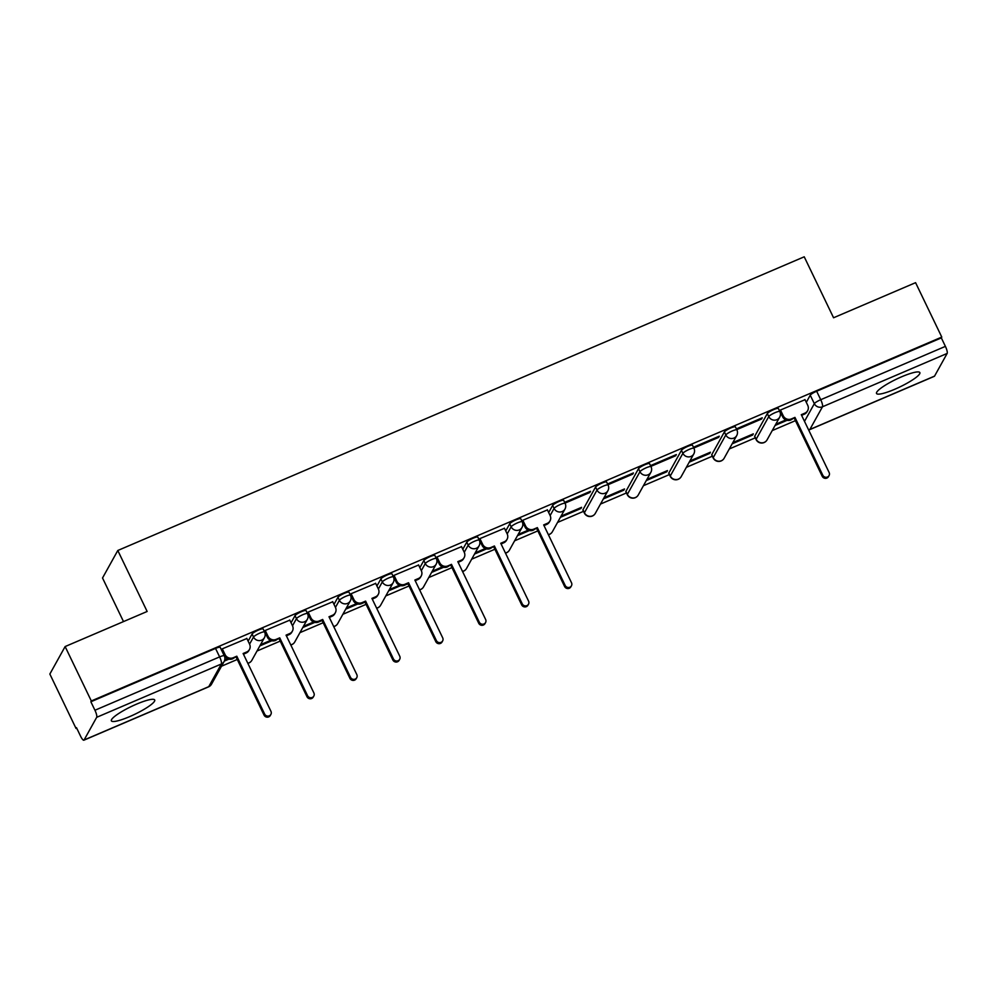 <?xml version="1.0" encoding="UTF-8"?>
<svg xmlns="http://www.w3.org/2000/svg" width="997" height="997" viewBox="0 0 997 997"><rect width="100%" height="100%" fill="white"/><g stroke="black" fill="none" stroke-linecap="round" stroke-linejoin="round"><path stroke-width="1.5" d="M263.146 628.982A6.169 1.097 154.3 0 0 258.485 630.054A6.169 1.097 154.3 0 0 252.091 634.017L253.537 637.021A6.169 1.097 -25.7 0 1 259.93 633.07A6.169 1.097 -25.7 0 1 264.591 631.998L263.146 628.982M306.079 610.613A6.169 1.097 154.3 0 0 301.418 611.684A6.169 1.097 154.3 0 0 295.025 615.648L296.47 618.651A6.169 1.097 -25.7 0 1 302.864 614.688A6.169 1.097 -25.7 0 1 307.525 613.629L306.079 610.613M349.025 592.243A6.169 1.097 154.3 0 0 344.351 593.315A6.169 1.097 154.3 0 0 337.958 597.278L339.404 600.281A6.169 1.097 -25.7 0 1 345.797 596.318A6.169 1.097 -25.7 0 1 350.47 595.246L349.025 592.243M391.958 573.873A6.169 1.097 154.3 0 0 387.285 574.945A6.169 1.097 154.3 0 0 380.891 578.908L382.337 581.912A6.169 1.097 -25.7 0 1 388.743 577.948A6.169 1.097 -25.7 0 1 393.404 576.877L391.958 573.873M434.891 555.503A6.169 1.097 154.3 0 0 430.23 556.575A6.169 1.097 154.3 0 0 423.825 560.538L425.283 563.542A6.169 1.097 -25.7 0 1 431.676 559.579A6.169 1.097 -25.7 0 1 436.337 558.507L434.891 555.503M477.825 537.134A6.169 1.097 154.3 0 0 473.164 538.206A6.169 1.097 154.3 0 0 466.77 542.156L468.216 545.172A6.169 1.097 -25.7 0 1 474.609 541.209A6.169 1.097 -25.7 0 1 479.27 540.137L477.825 537.134M520.758 518.764A6.169 1.097 154.3 0 0 516.097 519.836A6.169 1.097 154.3 0 0 509.704 523.786L511.149 526.802A6.169 1.097 -25.7 0 1 517.543 522.839A6.169 1.097 -25.7 0 1 522.216 521.767L520.758 518.764M563.704 500.394A6.169 1.097 154.3 0 0 559.03 501.466A6.169 1.097 154.3 0 0 552.637 505.417L554.083 508.433A6.169 1.097 -25.7 0 1 560.476 504.47A6.169 1.097 -25.7 0 1 565.149 503.398L563.704 500.394M606.637 482.025A6.169 1.097 154.3 0 0 601.964 483.096A6.169 1.097 154.3 0 0 595.57 487.047L597.016 490.063A6.169 1.097 -25.7 0 1 603.422 486.1A6.169 1.097 -25.7 0 1 608.083 485.028L606.637 482.025M649.57 463.655A6.169 1.097 154.3 0 0 644.909 464.727A6.169 1.097 154.3 0 0 638.516 468.677L639.962 471.681A6.169 1.097 -25.7 0 1 646.355 467.73A6.169 1.097 -25.7 0 1 651.016 466.658L649.57 463.655M692.504 445.285A6.169 1.097 154.3 0 0 687.843 446.344A6.169 1.097 154.3 0 0 681.449 450.308L682.895 453.311A6.169 1.097 -25.7 0 1 689.288 449.36A6.169 1.097 -25.7 0 1 693.949 448.289L692.504 445.285M735.437 426.903A6.169 1.097 154.3 0 0 730.776 427.975A6.169 1.097 154.3 0 0 724.383 431.938L725.828 434.941A6.169 1.097 -25.7 0 1 732.222 430.991A6.169 1.097 -25.7 0 1 736.895 429.919L735.437 426.903M778.383 408.533A6.169 1.097 154.3 0 0 773.709 409.605A6.169 1.097 154.3 0 0 767.316 413.568L768.762 416.572A6.169 1.097 -25.7 0 1 775.155 412.621A6.169 1.097 -25.7 0 1 779.828 411.549L778.383 408.533M894.72 389.279A24.053 4.25 154.3 0 0 919.857 372.604A24.053 4.25 154.3 0 0 901.662 376.779A24.053 4.25 154.3 0 0 876.525 393.466A24.053 4.25 154.3 0 0 894.72 389.279M129.573 716.656A24.053 4.25 154.3 0 0 154.709 699.981A24.053 4.25 154.3 0 0 136.514 704.156A24.053 4.25 154.3 0 0 111.377 720.831A24.053 4.25 154.3 0 0 129.573 716.656M65.129 646.554L147.145 611.473L117.796 550.494L804.23 256.802L833.567 317.769L915.582 282.674L941.779 337.086L91.313 700.966L65.129 646.554L49.85 674.047L76.034 728.458L76.732 728.171M221.496 666.22L237.286 659.466M257.002 651.029L280.219 641.096M299.935 632.659L323.153 622.726M342.868 614.289L366.086 604.356M385.802 595.919L409.019 585.987M428.747 577.55L451.965 567.617M471.681 559.18L494.898 549.247M514.614 540.81L537.832 530.878M557.547 522.44L583.532 511.324M600.481 504.071L626.465 492.954M643.426 485.701L669.411 474.584M686.36 467.331L712.344 456.215M729.293 448.962L755.277 437.845M772.226 430.592L795.444 420.647M123.503 621.58L102.529 577.986L117.796 550.494M76.034 728.458L76.482 727.66L80.558 736.135A6.169 1.471 -113.2 0 0 83.873 740.198A6.169 1.471 -113.2 0 0 84.084 739.998L96.684 717.317A6.169 1.471 -113.2 0 0 94.939 710.25L219.627 656.898A6.169 1.097 -25.7 0 1 224.288 655.827L220.212 647.352A6.169 1.097 -25.7 0 0 215.539 648.424L219.627 656.898A6.169 1.471 -113.2 0 1 221.371 663.977L96.684 717.317M91.313 700.966L90.864 701.776L94.939 710.25M806.299 402.327L810.249 395.198L814.337 403.673A6.169 1.097 -25.7 0 1 820.73 399.71L945.405 346.37A6.169 1.471 66.8 0 1 947.15 353.437L934.55 376.118A6.169 1.471 66.8 0 1 934.339 376.318L809.664 429.67A6.169 1.471 66.8 0 0 809.863 429.47L934.55 376.118M945.405 346.37L941.33 337.896L941.779 337.086M805.028 399.697L780.389 410.054L779.928 411.163M732.147 443.827L752.648 435.053L752.286 434.293M752.648 435.053L753.321 433.857L732.807 442.631M761.558 419.027L762.231 417.818L737.456 428.423L736.783 429.62L761.558 419.027L761.197 418.266M689.214 462.197L709.714 453.423L709.353 452.663M709.714 453.423L710.387 452.227L689.874 461M718.625 437.396L719.286 436.188L694.523 446.793L693.85 447.989L718.625 437.396L718.251 436.636M646.268 480.566L666.781 471.793L666.42 471.033M666.781 471.793L667.454 470.596L646.941 479.37M675.692 455.766L676.352 454.57L651.589 465.163L650.916 466.359L675.692 455.766L675.318 455.006M603.335 498.936L623.848 490.163L623.474 489.402M623.848 490.163L624.508 488.966L604.008 497.74M632.746 474.136L633.419 472.939L608.644 483.533L607.983 484.741L632.746 474.136L632.385 473.376M560.401 517.306L580.902 508.532L580.541 507.772M580.902 508.532L581.575 507.336L561.074 516.11M589.813 492.506L590.486 491.309L565.71 501.902L565.037 503.111L589.813 492.506L589.451 491.745M547.415 509.916L522.777 520.272L522.316 521.394M504.482 528.285L479.844 538.642L479.383 539.763M461.536 546.655L436.898 557.011L436.437 558.133M418.603 565.025L393.965 575.381L393.503 576.503M375.67 583.395L351.031 593.763L350.57 594.873M332.736 601.764L308.098 612.133L307.637 613.242M289.791 620.146L265.165 630.503L264.704 631.612M246.857 638.516L222.219 648.873L221.758 649.982M248.128 641.146L252.091 634.017M291.062 622.776L295.025 615.648M333.995 604.394L337.958 597.278M376.928 586.024L380.891 578.908M419.874 567.654L423.825 560.538M462.807 549.285L466.77 542.156M505.741 530.915L509.704 523.786M548.674 512.545L552.637 505.417M582.971 509.729L584.416 512.732A6.169 1.097 -25.7 0 0 584.367 513.056L582.921 510.053A6.169 1.097 154.3 0 1 582.971 509.729L595.57 487.047M625.904 491.359L627.35 494.362A6.169 1.097 -25.7 0 0 627.3 494.686L625.854 491.683A6.169 1.097 154.3 0 1 625.904 491.359L638.516 468.677M668.85 472.989L670.296 475.993A6.169 1.097 -25.7 0 0 670.246 476.317L668.788 473.313A6.169 1.097 154.3 0 1 668.85 472.989L681.449 450.308M711.783 454.62L713.229 457.623A6.169 1.097 -25.7 0 0 713.179 457.947L711.733 454.931A6.169 1.097 154.3 0 1 711.783 454.62L724.383 431.938M754.717 436.25L756.162 439.253A6.169 1.097 -25.7 0 0 756.112 439.577L754.667 436.561A6.169 1.097 154.3 0 1 754.717 436.25L767.316 413.568M224.325 661.098L228.924 659.129M259.843 645.906L271.869 640.759M302.789 627.537L314.803 622.39M345.722 609.167L357.736 604.02M388.656 590.797L400.669 585.65M431.589 572.428L443.615 567.281M474.522 554.045L486.548 548.911M517.468 535.676L529.482 530.541M775.08 425.457L787.094 420.31M785.873 419.924L775.753 424.261M90.864 701.776L215.539 648.424M941.33 337.896L816.655 391.235A6.169 1.097 154.3 0 0 810.249 395.198M528.26 530.142L518.128 534.479M485.327 548.512L475.195 552.849M442.381 566.894L432.262 571.219M399.448 585.264L389.329 589.588M356.515 603.634L346.383 607.958M313.581 622.003L303.449 626.328M270.636 640.373L260.516 644.698M227.702 658.743L224.711 660.026M780.464 410.016L783.243 415.811A6.169 5.882 29.1 0 0 791.381 418.927L794.958 417.394L790.808 419.974A6.169 5.882 -150.9 0 1 782.67 416.858L779.853 411.013M794.958 417.394L822.799 475.22A3.539 3.39 29.1 0 0 829.055 475.594A3.539 3.39 29.1 0 0 829.13 472.516L801.289 414.69L804.866 413.157A6.169 5.882 29.1 0 0 807.632 410.689L807.047 411.724A6.169 5.882 -150.9 0 1 804.292 414.204L801.613 415.35M829.055 475.594L828.482 476.641A3.539 3.39 -150.9 0 1 822.213 476.267L794.385 418.441M807.632 410.689A6.169 5.882 29.1 0 0 807.744 405.33L804.953 399.535M522.839 520.247L525.631 526.042A6.169 5.882 29.1 0 0 533.769 529.145L537.346 527.625L533.196 530.192A6.169 5.882 -150.9 0 1 525.058 527.077L522.241 521.232M537.346 527.625L565.174 585.451A3.539 3.39 29.1 0 0 571.443 585.812A3.539 3.39 29.1 0 0 571.505 582.747L543.677 524.908L547.253 523.375A6.169 5.882 29.1 0 0 550.008 520.908L549.434 521.954A6.169 5.882 -150.9 0 1 546.68 524.422L543.988 525.569M571.443 585.812L570.857 586.859A3.539 3.39 -150.9 0 1 564.601 586.485L536.772 528.659M550.008 520.908A6.169 5.882 29.1 0 0 550.132 515.561L554.083 508.433A6.169 5.882 29.1 0 0 562.221 511.536A6.169 5.882 -150.9 0 0 564.975 509.068A6.169 6.169 0 0 0 565.149 503.398M547.341 509.766L550.132 515.561M479.906 538.617L482.698 544.412A6.169 5.882 29.1 0 0 490.836 547.527L494.412 545.995L490.25 548.562A6.169 5.882 -150.9 0 1 482.112 545.446L479.308 539.601M494.412 545.995L522.241 603.821A3.539 3.39 29.1 0 0 528.51 604.182A3.539 3.39 29.1 0 0 528.572 601.116L500.743 543.278L504.32 541.757A6.169 5.882 29.1 0 0 507.074 539.277L506.501 540.324A6.169 5.882 -150.9 0 1 503.734 542.792L501.055 543.938M528.51 604.182L527.924 605.229A3.539 3.39 -150.9 0 1 521.668 604.867L493.827 547.029M507.074 539.277A6.169 5.882 29.1 0 0 507.186 533.931L511.149 526.802A6.169 5.882 29.1 0 0 519.287 529.918A6.169 5.882 -150.9 0 0 522.042 527.438A6.169 6.169 0 0 0 522.216 521.767M504.407 528.136L507.186 533.931M436.973 556.987L439.764 562.782A6.169 5.882 29.1 0 0 447.902 565.897L451.479 564.364L447.317 566.932A6.169 5.882 -150.9 0 1 439.178 563.816L436.374 557.984M451.479 564.364L479.308 622.19A3.539 3.39 29.1 0 0 485.564 622.564A3.539 3.39 29.1 0 0 485.639 619.486L457.81 561.647L461.387 560.127A6.169 5.882 29.1 0 0 464.141 557.647L463.568 558.694A6.169 5.882 -150.9 0 1 460.801 561.161L458.122 562.308M485.564 622.564L484.991 623.599A3.539 3.39 -150.9 0 1 478.722 623.237L450.893 565.399M464.141 557.647A6.169 5.882 29.1 0 0 464.253 552.301L468.216 545.172A6.169 5.882 29.1 0 0 476.354 548.288A6.169 5.882 -150.9 0 0 479.108 545.808A6.169 6.169 0 0 0 479.27 540.137M461.461 546.506L464.253 552.301M394.039 575.356L396.818 581.151A6.169 5.882 29.1 0 0 404.956 584.267L408.533 582.734L407.96 583.768L404.383 585.301A6.169 5.882 -150.9 0 1 396.245 582.186L393.429 576.353M408.533 582.734L436.374 640.56A3.539 3.39 29.1 0 0 442.631 640.934A3.539 3.39 29.1 0 0 442.705 637.856L414.864 580.03L418.441 578.497A6.169 5.882 29.1 0 0 421.208 576.017L420.622 577.064A6.169 5.882 -150.9 0 1 417.868 579.531L415.188 580.678M442.631 640.934L442.057 641.968A3.539 3.39 -150.9 0 1 435.789 641.607L407.96 583.768M421.208 576.017A6.169 5.882 29.1 0 0 421.32 570.67L425.283 563.542A6.169 5.882 29.1 0 0 433.408 566.657A6.169 5.882 -150.9 0 0 436.175 564.177A6.169 6.169 0 0 0 436.337 558.507M418.528 564.875L421.32 570.67M351.106 593.726L353.885 599.521A6.169 5.882 29.1 0 0 362.023 602.637L365.6 601.104L365.027 602.151L361.45 603.671A6.169 5.882 -150.9 0 1 353.312 600.568L350.495 594.723M365.6 601.104L393.429 658.93A3.539 3.39 29.1 0 0 399.697 659.304A3.539 3.39 29.1 0 0 399.76 656.225L371.931 598.399L375.508 596.867A6.169 5.882 29.1 0 0 378.274 594.386L377.689 595.433A6.169 5.882 -150.9 0 1 374.934 597.901L372.255 599.047M399.697 659.304L399.124 660.338A3.539 3.39 -150.9 0 1 392.855 659.977L365.027 602.151M378.274 594.386A6.169 5.882 29.1 0 0 378.386 589.04L382.337 581.912A6.169 5.882 29.1 0 0 390.475 585.027A6.169 5.882 -150.9 0 0 393.242 582.547A6.169 6.169 0 0 0 393.404 576.877M375.595 583.245L378.386 589.04M308.16 612.096L310.952 617.891A6.169 5.882 29.1 0 0 319.09 621.006L322.667 619.473L322.093 620.52L318.504 622.041A6.169 5.882 -150.9 0 1 310.379 618.938L307.562 613.093M322.667 619.473L350.495 677.299A3.539 3.39 29.1 0 0 356.764 677.673A3.539 3.39 29.1 0 0 356.826 674.595L328.998 616.769L332.574 615.236A6.169 5.882 29.1 0 0 335.328 612.756L334.755 613.803A6.169 5.882 -150.9 0 1 332.001 616.271L329.309 617.43M356.764 677.673L356.178 678.708A3.539 3.39 -150.9 0 1 349.922 678.346L322.093 620.52M335.328 612.756A6.169 5.882 29.1 0 0 335.453 607.41L339.404 600.281A6.169 5.882 29.1 0 0 347.542 603.397A6.169 5.882 -150.9 0 0 350.296 600.917A6.169 6.169 0 0 0 350.47 595.246M332.662 601.615L335.453 607.41M265.227 630.465L268.019 636.26A6.169 5.882 29.1 0 0 276.157 639.376L279.733 637.843L275.571 640.423A6.169 5.882 -150.9 0 1 267.433 637.307L264.629 631.462M279.733 637.843L307.562 695.669A3.539 3.39 29.1 0 0 313.831 696.043A3.539 3.39 29.1 0 0 313.893 692.965L286.064 635.139L289.641 633.606A6.169 5.882 29.1 0 0 292.395 631.126L291.822 632.173A6.169 5.882 -150.9 0 1 289.055 634.64L286.376 635.799M313.831 696.043L313.245 697.077A3.539 3.39 -150.9 0 1 306.976 696.716L279.148 638.89M292.395 631.126A6.169 5.882 29.1 0 0 292.507 625.78L296.47 618.651A6.169 5.882 29.1 0 0 304.608 621.767A6.169 5.882 -150.9 0 0 307.363 619.287A6.169 6.169 0 0 0 307.525 613.629M289.728 619.984L292.507 625.78M222.294 648.835L225.085 654.63A6.169 5.882 29.1 0 0 233.211 657.746L236.8 656.213L232.637 658.793A6.169 5.882 -150.9 0 1 224.499 655.677L221.683 649.832M236.8 656.213L264.629 714.039A3.539 3.39 29.1 0 0 270.885 714.413A3.539 3.39 29.1 0 0 270.96 711.335L243.118 653.509L246.708 651.976A6.169 5.882 29.1 0 0 249.462 649.496L248.876 650.543A6.169 5.882 -150.9 0 1 246.122 653.023L243.442 654.169M270.885 714.413L270.312 715.46A3.539 3.39 -150.9 0 1 264.043 715.086L236.214 657.26M249.462 649.496A6.169 5.882 29.1 0 0 249.574 644.149L253.537 637.021A6.169 5.882 29.1 0 0 261.675 640.136A6.169 5.882 -150.9 0 0 264.429 637.656A6.169 6.169 0 0 0 264.591 631.998M246.782 638.354L249.574 644.149M84.084 739.998L208.759 686.659L221.371 663.977A6.169 5.882 29.1 0 0 224.126 661.497A6.169 6.169 0 0 0 224.288 655.827M804.504 421.357L814.337 403.673A6.169 5.882 -150.9 0 0 822.475 406.788L809.863 429.47A6.169 5.882 -150.9 0 1 808.592 429.857M947.15 353.437L822.475 406.788A6.169 1.471 -113.2 0 0 820.73 399.71L816.655 391.235M243.704 654.717L244.19 653.845M286.638 636.335L287.124 635.475M329.571 617.966L330.057 617.106M372.517 599.596L372.99 598.736M415.45 581.226L415.923 580.366M458.383 562.856L458.869 561.996M501.317 544.487L501.803 543.627M544.262 526.117L544.736 525.257M584.367 513.056A6.169 6.169 0 0 0 595.309 513.38A6.169 5.882 29.1 0 1 584.416 512.732L597.016 490.063A6.169 5.882 29.1 0 0 605.154 493.166A6.169 5.882 -150.9 0 0 607.921 490.698A6.169 6.169 0 0 0 608.083 485.028M627.3 494.686A6.169 6.169 0 0 0 638.254 495.011A6.169 5.882 29.1 0 1 627.35 494.362L639.962 471.681A6.169 5.882 29.1 0 0 648.1 474.796A6.169 5.882 -150.9 0 0 650.854 472.329A6.169 6.169 0 0 0 651.016 466.658M670.246 476.317A6.169 6.169 0 0 0 681.188 476.641A6.169 5.882 29.1 0 1 670.296 475.993L682.895 453.311A6.169 5.882 29.1 0 0 691.033 456.427A6.169 5.882 -150.9 0 0 693.787 453.959A6.169 6.169 0 0 0 693.949 448.289M713.179 457.947A6.169 6.169 0 0 0 724.121 458.271A6.169 5.882 29.1 0 1 713.229 457.623L725.828 434.941A6.169 5.882 29.1 0 0 733.966 438.057A6.169 5.882 -150.9 0 0 736.721 435.589A6.169 6.169 0 0 0 736.895 429.919M756.112 439.577A6.169 6.169 0 0 0 767.054 439.889A6.169 5.882 29.1 0 1 756.162 439.253L768.762 416.572A6.169 5.882 29.1 0 0 776.9 419.687A6.169 5.882 -150.9 0 0 779.666 417.22A6.169 6.169 0 0 0 779.828 411.549M548.338 534.604A6.169 5.882 29.1 0 0 552.375 531.75A6.169 6.169 0 0 1 548.412 534.753M505.404 552.974A6.169 5.882 29.1 0 0 509.442 550.12A6.169 6.169 0 0 1 505.479 553.123M462.471 571.343A6.169 5.882 29.1 0 0 466.509 568.489A6.169 6.169 0 0 1 462.546 571.493M419.538 589.713A6.169 5.882 29.1 0 0 423.575 586.859A6.169 6.169 0 0 1 419.6 589.863M376.592 608.083A6.169 5.882 29.1 0 0 380.63 605.229A6.169 6.169 0 0 1 376.667 608.232M333.659 626.465A6.169 5.882 29.1 0 0 337.696 623.599A6.169 6.169 0 0 1 333.733 626.602M290.725 644.835A6.169 5.882 29.1 0 0 294.763 641.968A6.169 6.169 0 0 1 290.8 644.972M247.792 663.204A6.169 5.882 29.1 0 0 251.83 660.338A6.169 6.169 0 0 1 247.854 663.341M211.526 684.179A6.169 5.882 29.1 0 1 208.759 686.659A6.169 1.471 66.8 0 1 208.56 686.858A6.169 6.169 0 0 0 211.526 684.179L224.126 661.497M791.381 418.927L790.808 419.974M783.243 415.811L782.67 416.858M804.866 413.157L804.292 414.204M822.799 475.22L822.213 476.267M533.769 529.145L533.196 530.192M525.631 526.042L525.058 527.077M547.253 523.375L546.68 524.422M565.174 585.451L564.601 586.485M490.836 547.527L490.25 548.562M482.698 544.412L482.112 545.446M504.32 541.757L503.734 542.792M522.241 603.821L521.668 604.867M447.902 565.897L447.317 566.932M439.764 562.782L439.178 563.816M461.387 560.127L460.801 561.161M479.308 622.19L478.722 623.237M404.956 584.267L404.383 585.301M396.818 581.151L396.245 582.186M418.441 578.497L417.868 579.531M436.374 640.56L435.789 641.607M362.023 602.637L361.45 603.671M353.885 599.521L353.312 600.568M375.508 596.867L374.934 597.901M393.429 658.93L392.855 659.977M319.09 621.006L318.504 622.041M310.952 617.891L310.379 618.938M332.574 615.236L332.001 616.271M350.495 677.299L349.922 678.346M276.157 639.376L275.571 640.423M268.019 636.26L267.433 637.307M289.641 633.606L289.055 634.64M307.562 695.669L306.976 696.716M233.211 657.746L232.637 658.793M225.085 654.63L224.499 655.677M246.708 651.976L246.122 653.023M264.629 714.039L264.043 715.086M779.666 417.22L767.054 439.889M736.721 435.589L724.121 458.271M693.787 453.959L681.188 476.641M650.854 472.329L638.254 495.011M607.921 490.698L595.309 513.38M564.975 509.068L552.375 531.75M522.042 527.438L509.442 550.12M479.108 545.808L466.509 568.489M436.175 564.177L423.575 586.859M393.242 582.547L380.63 605.229M350.296 600.917L337.696 623.599M307.363 619.287L294.763 641.968M264.429 637.656L251.83 660.338M83.873 740.198L208.56 686.858M808.667 429.994A6.169 6.169 0 0 0 809.664 429.67"/></g></svg>
